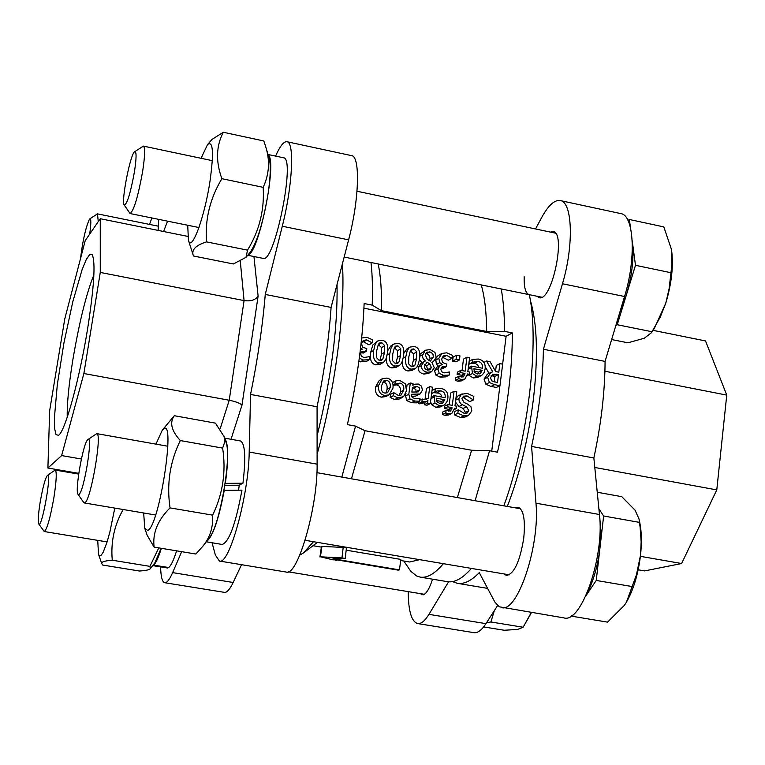 <?xml version="1.0" encoding="UTF-8"?>
<svg xmlns="http://www.w3.org/2000/svg" width="765" height="765" viewBox="0 0 765 765"><rect width="100%" height="100%" fill="white"/><g stroke="black" fill="none" stroke-linecap="round" stroke-linejoin="round"><path stroke-width="1.15" d="M333.31 559.904L320.439 556.805L341.965 557.915L345.206 558.46L333.148 558.766L399.435 569.877L398.135 570.135L331.962 559.052L336.552 560.449L336.657 559.837M346.172 550.178L400.841 559.406L399.435 569.877M319.923 556.939L321.472 546.382L343.189 547.424L346.43 547.979L345.206 558.46M343.189 547.424L341.965 557.915M321.96 546.258L320.439 556.805M359.301 358.173L363.385 360.009L369.199 359.741L369.619 356.633L363.968 357.513L361.434 356.337L360.631 353.746L361.998 351.384L366.473 351.106L366.808 348.677L362.447 347.033L361.596 343.619L363.251 340.444L366.684 339.861L372.115 342.873L372.536 339.784L366.856 337.298L361.673 338.015M360.564 348.123L362.342 349.146L360.363 349.815M372.115 342.873L369.065 344.833L371.905 342.835M368.854 344.795L363.652 341.84L362.151 341.745M360.889 352.722L363.442 353.028L366.473 351.106M358.852 361.501L366.148 361.616L369.199 359.741M392.981 388.123C393.554 382.538 391.546 379.191 386.956 378.082L382.309 378.723L378.579 385.407C378.044 391.097 380.042 394.444 384.604 395.457L389.089 394.864L392.981 388.123M381.391 385.933L383.954 380.817L386.631 380.454C389.49 381.037 390.676 383.418 390.179 387.597L387.587 392.732L384.929 393.076C382.06 392.55 380.884 390.169 381.391 385.933M385.818 393.162L387.042 389.337C387.53 385.187 386.354 382.816 383.504 382.242L382.596 382.146M389.089 394.864L385.952 396.576L381.486 397.169C376.944 396.165 374.955 392.828 375.491 387.167L379.201 380.521L382.309 378.723M427.616 403.069L430.312 403.566L432.455 387.195L429.767 386.679L428.247 398.297L423.8 399.445L422.232 399.014L421.85 401.893L426.449 401.491L427.941 400.621L427.616 403.069L424.307 404.733L424.613 402.419M430.312 403.566L426.985 405.24L424.307 404.733M424.996 399.521L426.459 388.429L429.767 386.679M426.354 399.263L428.247 398.297M419.755 400.286L422.232 399.014M426.449 401.491L423.15 403.165L419.641 403.853L418.57 403.566L418.818 401.615M418.57 403.566L421.85 401.893M495.634 371.57L490.116 361.711L486.511 361.013L492.756 371.838L490.862 372.45L487.621 377.327L489.399 382.51L494.573 384.671L499.956 385.703L502.653 364.15L499.889 363.614L498.809 372.182L495.634 371.57M490.547 377.661L492.603 374.219L498.512 374.573L497.499 382.682L491.513 380.779L490.547 377.661M494.19 382.041L494.907 376.351L498.512 374.573M494.907 376.351L491.111 375.711M499.956 385.703L496.342 387.434L490.987 386.411L485.832 384.26L484.063 379.105L487.295 374.248L490.862 372.45M483.872 362.39L486.511 361.013M489.036 373.377L485.23 366.789M495.529 371.388L496.284 365.441L499.889 363.614M437.303 390.934L440.669 390.829C444.044 391.546 445.546 393.832 445.154 397.685L434.138 395.61L434.979 403.05L439.359 405.746L443.633 405.268L444.981 404.379L446.99 401.615L447.841 398.393C448.424 392.856 446.119 389.538 440.946 388.429L435.333 388.773L434.941 391.776L437.303 390.934L432.349 393.22M441.788 397.054L440.946 394.778L439.234 393.22L433.956 392.655M431.154 397.131L434.138 395.61M443.633 405.268L440.248 406.923L435.993 407.391L431.642 404.714L430.552 401.702M431.642 404.714L434.979 403.05M436.958 401.663L436.48 398.202L444.886 399.789L442.486 403.222L439.808 403.509L436.958 401.663M432.024 390.485L435.333 388.773M435.094 391.804L431.756 393.526L434.941 391.776M440.621 403.604L441.501 401.472L436.547 400.535M441.501 401.472L444.886 399.789M441.788 403.49L443.155 402.811M476.758 376.189L481.051 375.701L482.361 374.812L484.054 372.632L485.125 368.94C485.679 363.461 483.404 360.162 478.278 359.043L472.741 359.359L472.359 362.333L478.01 361.424C481.357 362.141 482.839 364.408 482.466 368.233L471.575 366.129L472.426 373.511L476.758 376.189L473.248 377.967L468.935 375.299L472.426 373.511M473.898 368.711L482.199 370.317L480.497 373.301L477.197 373.98L474.377 372.144L473.898 368.711M479.253 373.942L480.497 373.301M477.915 374.075L478.67 372.125L482.199 370.317M478.67 372.125L474.013 371.226M472.359 362.333L469.022 364.207L472.512 362.361M478.909 367.544L477.762 365.039L475.486 363.538L471.192 363.365L469.481 363.968M471.192 363.365L474.692 361.51M468.869 364.178L469.251 361.223L472.741 359.359M481.051 375.701L477.523 377.48L473.248 377.967M468.935 375.299L468.572 374.687M468.323 367.831L471.575 366.129M458.292 409.801L457.843 413.272L463.944 415.854L468.505 415.433L471.833 410.958L470.963 406.77L467.731 404.188L464.049 402.486L461.878 398.661L463.6 396.146L467.042 395.926L473.382 400.009L473.841 396.385L467.157 393.382L461.4 394.31L458.895 398.565L459.249 401.711L461.285 404.178L466.554 406.808L468.869 410.709L467.147 413.062L464.078 413.31L458.292 409.801L454.85 411.436L454.4 414.879L457.843 413.272M468.505 415.433L465.024 417.03L460.473 417.461L454.4 414.879M473.382 400.009L469.672 401.644L463.561 397.618L462.232 397.456M469.672 401.644L473.181 399.971M455.892 398.613L457.948 396.012L462.194 393.851M465.043 413.435L465.388 412.335L463.074 408.443L458.924 406.492L455.443 402.046M461.333 376.982L459.019 376.151L458.704 378.665L461.4 379.45L464.843 379.115L467.539 373.951L469.328 374.295L469.614 372.039L467.826 371.685L469.614 357.733L466.966 357.217L465.168 371.178L460.855 370.346L460.568 372.612L464.967 373.454L463.542 376.849L461.333 376.982M467.329 375.319L469.328 374.295M464.843 379.115L461.381 380.884L457.948 381.219L455.261 380.435L458.704 378.665M455.261 380.435L455.586 377.929L459.019 376.151M461.209 376.963L461.505 375.252L464.967 373.454M461.505 375.252L457.126 374.41L460.568 372.612M457.126 374.41L457.413 372.163L460.855 370.346M462.022 370.576L463.494 359.091L466.966 357.217M454.955 405.871L456.762 391.814L454.094 391.307L452.278 405.364L447.936 404.551L447.649 406.827L452.067 407.659L452 408.204L450.585 411.101L446.091 410.394L445.766 412.928L448.481 413.702L451.819 413.416L454.659 408.147L456.456 408.481L456.753 406.205L454.955 405.871M449.151 404.781L450.681 393.019L454.094 391.307M448.3 411.207L448.653 409.304L444.245 408.472L444.542 406.205L447.936 404.551M444.245 408.472L447.649 406.827M448.653 409.304L452.067 407.659M451.819 413.416L448.405 415.032L445.077 415.319L442.371 414.544L442.706 412.029L446.091 410.394M442.371 414.544L445.766 412.928M454.467 409.428L456.456 408.481M449.438 371.972L444.073 372.88L441.587 371.723L440.783 369.151L442.304 366.693L446.492 366.521L446.808 364.111L442.524 362.495L441.673 359.101L443.279 355.964L446.636 355.371L451.981 358.345L452.373 355.285L446.789 352.828L441.95 353.401L438.814 358.336L439.77 362.629L442.428 364.58L440.296 365.354L437.857 368.893L439.225 373.272L443.518 375.357L449.208 375.08L449.438 371.972M451.981 358.345L448.367 360.181L451.771 358.307M448.367 360.181L442.256 357.15M441.07 368.051L443.117 368.348L446.492 366.521M439.225 373.272L435.868 375.07L440.152 377.145L445.813 376.868L449.208 375.08M435.868 375.07L434.51 370.719L436.939 367.2L440.296 365.354M438.67 366.244L436.413 364.484L439.77 362.629M436.413 364.484L435.696 359.091M436.021 358.192L437.972 355.715L441.95 353.401M420.014 398.383L414.993 398.584L412.259 397.504L411.503 394.817L411.57 394.291L420.081 393.946L422.423 390.15L421.505 386.124L418.264 384.03L414.907 384.202L412.775 385.235L413.004 383.495L410.308 382.988L408.816 394.205L409.983 398.9L414.649 401.032L419.641 401.204L420.014 398.383M420.081 393.946L415.605 396.098L411.551 396.327M415.605 396.098L418.876 394.396M411.857 392.091L412.469 387.539L413.148 387.128L416.963 386.392L419.306 387.798L419.622 389.815L418.254 391.871L411.857 392.091M406.645 387.989L407.076 384.747L410.308 382.988M419.641 401.204L416.361 402.878L411.398 402.706L406.751 400.583L405.584 395.916L405.957 393.162M416.141 392.369L415.864 389.28L412.402 388.056M419.488 359.11C420.559 351.565 418.79 347.358 414.19 346.497L410.05 347.061L408.787 348.123L407.133 351.039L405.871 356.5C404.8 364.044 406.569 368.252 411.168 369.141L415.213 368.644L416.896 367.133L418.474 363.901L419.488 359.11M410.423 350.59L411.685 349.194L413.865 348.907L416.743 351.862L416.59 358.555L414.974 365.039L413.645 366.464L411.494 366.722L408.663 363.863L408.778 357.064L410.423 350.59M411.79 366.77L413.349 360.43L413.492 353.774L410.317 350.781M403.757 353.44L406.827 348.993L410.05 347.061M415.213 368.644L411.972 370.47L407.936 370.968C403.901 370.193 402.065 366.875 402.419 361.003M403.748 390.121L400.984 395.094L398.259 395.457L393.726 392.598L393.315 395.706L397.886 397.857L403.604 396.643L406.531 390.647L405.316 383.82L400.191 380.683L397.494 380.607L395.285 381.075L394.864 384.183L399.923 383.102C402.897 383.801 404.178 386.134 403.748 390.121L400.544 391.852L400.382 388.266L398.842 385.809L396.739 384.872L393.086 385.311M399.234 395.543L400.544 391.852M402.658 397.264L399.464 398.967L394.711 399.56L390.16 397.418L390.571 394.319L393.726 392.598M390.16 397.418L393.315 395.706M392.502 382.634L395.285 381.075M393.076 385.178L394.864 384.183M393.086 385.292L395.017 384.212M403.509 356.031C404.589 348.467 402.82 344.25 398.192 343.389L393.975 343.992L392.732 345.063L391.097 347.979L389.834 353.411C388.754 360.956 390.523 365.182 395.142 366.072L399.273 365.536L400.936 364.016L402.495 360.784L403.509 356.031M394.415 347.482L395.639 346.115L397.867 345.799L400.755 348.764L400.602 355.467L398.967 361.96L397.666 363.365L395.467 363.652L392.636 360.784L392.751 353.975L394.415 347.482M395.859 363.71L397.418 357.36L397.58 350.695L394.3 347.683M387.692 350.676L390.829 345.943L393.975 343.992M399.273 365.536L396.088 367.382L391.976 367.917C387.855 367.124 386.019 363.681 386.468 357.599M456.571 355.199L456.036 359.33L459.411 359.99L459.947 355.849L456.571 355.199L453.148 357.083L452.612 361.195L456.036 359.33M459.411 359.99L455.978 361.845L452.612 361.195M387.463 352.933C388.553 345.359 386.784 341.142 382.146 340.272L377.843 340.913L376.609 342.003L374.993 344.919L373.741 350.303C372.651 357.867 374.42 362.094 379.048 362.993L383.265 362.409L384.537 361.348L386.191 358.422L387.463 352.933M378.34 344.374L379.545 343.016L381.811 342.691L384.709 345.656L384.546 352.369L382.892 358.881L381.63 360.258L379.383 360.564L376.543 357.695L376.667 350.867L378.34 344.374M379.861 360.631L381.439 354.281L381.601 347.606L378.226 344.575M383.265 362.409L380.157 364.283L375.959 364.857C371.35 363.968 369.591 359.76 370.681 352.235L372.832 344.958L377.843 340.913M421.486 365.498C421.238 368.998 423.122 371.255 427.147 372.259L431.603 371.704L434.291 367.755L431.852 362.361L433.315 361.673L436.184 357.379L434.969 352.407L430.14 349.557L425.321 350.255L422.299 355.859L423.131 358.622L425.407 360.994L424.193 361.51L421.486 365.498L418.216 367.343L420.913 363.365L424.193 361.51M431.603 371.704L428.285 373.511L423.848 374.066C419.842 373.062 417.967 370.824 418.216 367.343M427.329 359.254L425.321 355.046L427.09 352.063L431.183 352.216L433.019 354.453L433.286 357.035L430.255 361.204L427.329 359.254M427.444 370.107L425.168 368.94L424.259 366.808L426.975 362.055L429.787 363.987L431.393 367.544L429.959 369.801L427.444 370.107M427.893 370.174L426.478 365.833L429.787 363.987M419.765 354.482L425.321 350.255M422.051 362.715L419.411 359.684M429.452 360.688L430.016 358.364L429.5 355.897L427.865 354.118L425.751 353.526M426.478 365.833L424.651 364.503M491.732 451.12L499.918 385.723M502.624 364.14L506.114 336.284L363.93 308.18M524.178 276.691C523.901 287.277 525.526 293.253 529.045 294.621M541.926 297.241L501.218 288.96C503.389 300.836 504.498 314.97 504.546 331.369L512.359 332.918C512.292 369.992 507.329 409.744 497.48 452.182L489.571 450.728L475.094 500.712M501.218 288.969L344.154 257.05M489.571 450.728L471.613 450.25L365.039 430.714L355.562 426.124L347.387 424.623C356.997 381.343 362.581 340.98 364.13 303.533L372.201 305.13L381.448 310.647L486.703 331.465C486.464 312.177 484.647 296.657 481.233 284.905M486.703 331.465L504.546 331.369M471.403 568.414C462.643 578.436 454.659 582.854 447.429 581.668L420.176 577.116L416.523 575.93L410.748 571.245L403.805 561.022M443.365 563.671C434.855 573.779 427.119 578.254 420.176 577.116M529.323 294.678C539.641 342.146 528.242 439.292 503.848 505.808M342.395 263.849C345.598 309.05 334.955 390.552 317.112 454.228M313.516 541.706L303.466 552.923L299.775 555.141M400.697 560.496L409.629 562.007L419.641 559.664M457.355 497.566L471.613 450.25M512.359 332.918L506.114 336.284M365.039 430.714L351.46 478.794M355.562 426.124L341.85 477.092M371.006 262.5C372.364 274.386 372.756 288.596 372.201 305.13M378.149 263.954C380.712 275.677 381.811 291.236 381.448 310.647M67.253 417.231C66.899 404.312 68.745 385.35 72.761 360.353C79.225 322.4 86.263 293.875 93.885 274.759M87.736 328.003C94.124 286.732 95.625 262.309 92.249 254.755L89.687 254.477L86.235 259.593L82.104 269.643L72.828 301.611L63.944 342.883L57.318 384.594L54.411 417.747L54.631 428.61L56.008 434.625L58.494 435.295C64.949 432.187 79.531 379.402 87.736 328.003M83.882 373.521L100.272 272.436L100.253 218.714L85.202 240.64L64.757 318.957L49.677 410.556L47.899 468.027L61.64 455.577L83.882 373.521L229.223 400.248L220.157 428.821M231.02 439.273L241.989 405.154C240.239 403.279 235.983 401.644 229.223 400.248L244.073 300.597C250.844 301.486 255.529 299.976 258.111 296.055L253.942 256.524M78.785 473.353L47.899 468.027M81.386 459.019L61.64 455.577M212.058 542.768L215.367 555.065L219.44 561.041C229.251 565.67 248.797 494.993 249.199 452.048L250.547 394.444C257.728 359.081 262.634 325.747 265.264 294.449L282.285 226.23C292.517 186.249 294.726 141.86 286.904 141.716C283.786 141.315 280.009 146.105 275.591 156.098M160.602 566.913C160.86 576.81 162.247 582.079 164.762 582.729C166.933 582.997 169.553 579.621 172.622 572.622L181.688 551.68M239.263 485.153L238.556 490.155M187.741 236.385L100.253 218.714M240.306 261.362L244.073 300.597L100.272 272.436M219.44 561.041L286.215 572.057C297.518 576.906 317.838 506.966 317.112 464.164L317.073 406.751C324.284 371.675 328.96 338.57 331.092 307.425L348.62 239.856C359.168 200.267 360.468 156.031 351.556 155.63L286.904 141.716M164.762 582.729L224.461 592.368C226.947 592.684 229.844 589.394 233.153 582.481L241.549 564.685M337.049 284.446C337.767 328.386 331.111 378.866 317.093 435.897M250.547 394.444L317.073 406.751M331.092 307.425L265.264 294.449M653.042 330.346L705.531 340.941L726.75 395.103L716.786 489.906L681.615 563.518L644.608 570.91L638.173 569.801M594.797 467.472L716.786 489.906M604.914 371.245L726.75 395.103M640.391 556.337L681.615 563.518M535.51 228.955L541.811 217.279C548.39 205.316 554.51 199.742 560.2 200.554L620.807 213.607C634.061 215.003 636.375 258.551 624.546 296.514L605.077 361.396C604.905 391.909 601.166 424.097 593.85 457.967L599.454 514.501C604.646 556.671 581.285 623.628 564.035 617.919L499.268 606.798L494.859 602.065L479.263 572.641C471.278 580.865 463.953 584.422 457.298 583.312L452.488 581.61M497.575 605.564L485.957 623.647C481.692 630.188 477.676 633.191 473.927 632.665L417.652 623.571C411.484 621.649 408.347 611.006 408.233 591.632M448.577 581.811L428.945 614.362C424.881 620.979 421.123 624.049 417.652 623.571M560.2 200.554C572.507 201.731 574.018 245.441 562.476 283.767L543.418 349.251C542.825 379.909 538.876 412.306 531.579 446.444L535.969 503.188C540.186 545.502 517.484 613.128 501.534 607.601M515.18 507.826L518.077 507.205C523.585 509.557 525.479 519.865 523.748 538.12C519.942 561.472 514.185 573.932 506.487 575.481L503.963 573.922M550.379 232.091L553.172 231.566C566.215 232.397 552.473 300.004 539.727 297.843L536.81 296.198M432.56 579.182C429.509 588.601 426.344 593.841 423.083 594.893L420.09 593.592M530.346 300.387C537.25 323.538 538.264 356.567 533.368 399.473C528.357 438.68 519.674 474.329 507.319 506.43M531.579 446.444L593.85 457.967M605.077 361.396L543.418 349.251M167.64 567.381L167.545 568.003L152.704 565.622M153.143 565.058L168.683 567.515C171.054 565.641 173.693 560.085 176.6 550.838M161.348 548.314C158.231 558.345 155.477 564.035 153.096 565.373M167.545 568.003L156.557 566.253M97.729 540.358L98.513 554.329L99.154 555.543L100.903 555.553L103.151 552.32L107.129 541.907L109.892 531.943L114.788 508.094M161.128 548.276L154.798 562.964L150.332 568.625L149.911 566.358L158.776 547.883M123.165 509.509C114.272 525.182 110.638 542.079 112.264 560.21C104.365 560.831 100.894 562.017 101.831 563.786L102.74 565.058L139.479 571.025C145.972 570.585 149.586 569.782 150.332 568.625M112.264 560.21L149.911 566.358M40.143 502.337C42.783 487.295 45.221 478.307 47.449 475.352C52.202 471.116 41.769 529.485 38.757 523.977C37.801 521.558 38.26 514.348 40.143 502.337M38.757 523.977L44.246 531.532C47.019 529.495 50.251 518.106 53.942 497.365C56.476 480.764 56.906 471.661 55.223 470.064L47.449 475.352M483.633 626.918L504.192 630.255L517.676 629.442L523.136 627.243L531.293 612.516M531.465 612.545L523.394 626.831M486.55 622.739L490.901 621.983L494.324 610.623M490.901 621.983L523.136 627.243M78.948 494.458L78.04 494.333C74.568 490.996 83.481 441.529 87.889 439.598C93.349 434.396 83.997 491.924 78.948 494.458M78.04 494.333L83.758 502.548L84.925 502.739C90.949 500.167 102.5 432.521 96.744 433.631L87.889 439.598M571.799 615.653L572.153 616.274L607.544 622.127L624.412 605.316L626.401 602.237L636.404 574.926L640.525 555.208C638.22 574.085 633.544 589.7 626.506 602.055L626.449 602.151M639.043 519.005L639.769 522.524C641.615 531.723 641.873 542.615 640.525 555.208L641.156 541.85L640.152 527.563L639.043 519.005L635.065 510.178L621.763 496.676L597.245 492.239M585.808 595.954L596.241 580.453L632.282 586.583M572.153 616.274L573.415 614.391M586.21 595.065C593.009 582.624 597.589 566.98 599.951 548.132L600.898 530.585L599.55 515.562M596.241 580.453L603.633 516.002L598.88 508.754M603.633 516.002L639.444 522.38M143.657 512.98L144.786 528.319L147.721 530.441C159.35 526.588 176.199 416.638 163.375 429.069L162.295 430.15L155.936 444.13M223.896 435.859L226.029 442.409C231.938 456.485 219.526 526.846 209.084 538.225L202.83 546.258C210.021 537.537 213.292 527.162 212.651 515.141C222.883 493.865 226.211 471.517 222.634 448.099L224.508 442.686L224.155 436.719L215.472 423.15L174.296 415.701C169.409 422.529 171.417 430.81 180.33 440.564C169.954 461.658 166.521 484.102 170.04 507.893C157.695 520.104 152.378 533.176 154.109 547.118L147.215 535.366L144.786 528.319M162.295 430.15L174.296 415.701M154.109 547.118L195.859 554.023L202.83 546.258M180.33 440.564L222.634 448.099M170.04 507.893L212.651 515.141M206.301 541.802L222.185 544.46C229.165 541.955 235.754 523.843 241.941 490.135L224.011 490.384M225.13 483.394L242.954 483.203L239.129 485.22L224.853 485.268M224.26 490.25C218.723 519.483 212.823 536.552 206.569 541.457M224.767 438.536C228.486 443.671 228.687 458.579 225.379 483.251M224.633 438.125L240.449 440.965C245.144 443.48 245.976 457.556 242.954 483.203M134.468 171.676C130.471 193.421 127.047 204.523 124.198 204.972C120.956 201.769 130.461 153.402 134.688 151.69C136.591 151.346 136.514 158.001 134.468 171.676M124.198 204.972L130.098 213.55C133.923 210.585 138.111 196.519 142.653 171.36C144.987 155.878 145.235 147.454 143.399 146.115L134.688 151.69M671.45 249.4L663.81 226.899L629.385 219.498L627.95 220.358M665.751 303.256L669.107 288.768L671.919 264.47L671.622 250.509C673.563 266.038 671.603 283.614 665.751 303.256L654.4 328.319L651.464 332.699L660.195 317.226L665.751 303.256M611.627 339.545L627.941 342.797L644.273 338.245L651.464 332.699M615.882 325.383L617.24 324.733L652.029 331.752M617.24 324.733L635.486 265.302L670.513 272.636M635.486 265.302L632.206 240.679M630.475 227.664L629.385 219.498M619.975 311.757L626.315 295.147C632.1 275.39 634.128 257.738 632.406 242.189L632.215 240.86M187.712 225.254L188.448 240.325C191.499 252.832 204.724 217.021 210.088 180.636C213.923 152.264 213.072 140.263 207.525 144.633L201.052 158.288M265.551 146.22L269.223 158.565C270.887 164.944 270.552 176.352 268.219 192.78C263.389 221.687 257.451 241.434 250.384 252.02L246.024 257.317L247.525 250.145C259.364 230.781 264.585 209.84 263.17 187.339C269.347 173.98 270.141 160.277 265.551 146.22L263.829 140.97L223.313 132.268C216.132 146.01 215.654 161.492 221.869 178.685C209.954 198.556 204.848 219.622 206.531 241.874C195.419 245.383 191.059 250.088 193.459 255.988L188.448 240.325M207.525 144.633L211.972 139.412L223.313 132.268M193.459 255.988L233.392 263.973L246.024 257.317M206.531 241.874L247.525 250.145M221.869 178.685L263.17 187.339M268.113 154.826C277.724 160.487 258.876 253.808 247.936 254.994M268.008 154.482L283.49 157.781C296.036 157.504 274.501 263.81 263.16 258.379L247.707 255.271M80.535 258.503C82.668 240.956 85.603 227.922 89.342 219.402L89.84 218.847C91.198 218.513 91.15 223.59 89.706 234.071M98.264 221.601L97.48 213.875L89.84 218.847M158.116 230.408L158.699 219.364M151.862 217.977L149.529 224.413M167.554 221.162L163.595 231.508M363.652 341.84L366.684 339.861M362.495 352.847L365.517 350.915M360.372 361.893L363.385 360.009M387.042 389.337L390.179 387.597M383.504 382.242L386.631 380.454M375.491 387.167L378.579 385.407M381.486 397.169L384.604 395.457M419.641 403.853L422.921 402.18M492.488 375.892L496.074 374.104M485.832 384.26L489.399 382.51M490.987 386.411L494.573 384.671M484.063 379.105L487.621 377.327M437.303 392.55L440.669 390.829M430.953 398.632L433.946 397.111M435.993 407.391L439.359 405.746M468.132 369.313L471.383 367.621M474.501 363.27L478.01 361.424M460.473 417.461L463.944 415.854M463.561 397.618L467.042 395.926M457.948 396.012L461.4 394.31M455.691 400.133L458.895 398.565M458.924 406.492L462.376 404.848M463.074 408.443L466.554 406.808M465.388 412.335L468.869 410.709M457.948 381.219L461.4 379.45M461.429 375.797L464.891 373.999M448.586 409.849L452 408.204M445.077 415.319L448.481 413.702M443.251 357.255L446.636 355.371M442.18 368.175L445.555 366.339M440.152 377.145L443.518 375.357M434.51 370.719L437.857 368.893M435.476 360.21L438.814 358.336M437.972 355.715L441.329 353.822M405.584 395.916L408.816 394.205M406.751 400.583L409.983 398.9M411.398 402.706L414.649 401.032M413.702 388.142L416.963 386.392M416.351 391.546L419.622 389.815M411.905 366.789L414.974 365.039M413.349 360.43L416.59 358.555M413.492 353.774L416.743 351.862M410.633 350.829L413.865 348.907M403.174 358.097L405.871 356.5M407.936 370.968L411.168 369.141M394.711 399.56L397.886 397.857M396.739 384.872L399.923 383.102M395.974 363.719L398.967 361.96M397.418 357.36L400.602 355.467M397.58 350.695L400.755 348.764M394.702 347.74L397.867 345.799M387.109 355.075L389.834 353.411M391.976 367.917L395.142 366.072M379.995 360.64L382.892 358.881M381.439 354.281L384.546 352.369M381.601 347.606L384.709 345.656M378.723 344.642L381.811 342.691M370.681 352.235L373.741 350.303M375.959 364.857L379.048 362.993M423.848 374.066L427.147 372.259M428.084 369.38L431.393 367.544M419.746 356.27L422.366 354.759M426.516 353.621L429.815 351.709M429.968 358.909L433.286 357.035M241.989 405.154L258.111 296.055M317.112 464.164L249.199 452.048M233.153 582.481L172.622 572.622M348.62 239.856L282.285 226.23M428.945 614.362L485.957 623.647M535.969 503.188L599.454 514.501M562.476 283.767L624.546 296.514M413.798 384.68L412.947 385.149M433.315 361.673L431.938 362.447M317.437 542.375L303.466 552.923M321.367 547.118L313.019 545.713M457.298 583.312L487.592 588.381M98.513 554.329L101.831 563.786M78.671 474.099L55.223 470.064M424.384 594.3L288.233 571.818M107.129 541.916L44.246 531.532M520.592 508.782L316.911 472.665M167.851 446.244L96.744 433.631M509.385 574.84L305.111 540.291M155.611 514.998L84.284 502.94M555.505 233.172L357.016 191.24M212.316 160.669L143.399 146.115M198.967 227.54L130.098 213.55M158.46 226.22L97.48 213.875"/></g></svg>
